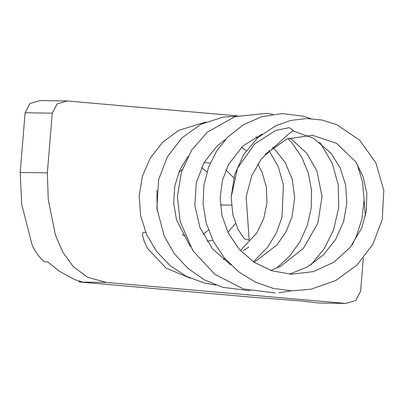 <?xml version="1.0" encoding="UTF-8"?>
<svg xmlns="http://www.w3.org/2000/svg" width="404" height="404" viewBox="0 0 404 404"><rect width="100%" height="100%" fill="white"/><g stroke="black" fill="none" stroke-linecap="round" stroke-linejoin="round"><path stroke-width="0.61" d="M189.986 278.083L166.069 268.115L147.581 248.47L144.47 241.946C142.849 237.193 140.764 230.341 145.778 232.659M249.172 240.097L246.147 196.889L251.737 175.725L261.408 158.812L286.815 135.603L293.223 130.335L289.269 127.664L275.493 130.492L254.727 143.9L237.491 168.221L231.164 197.309L232.921 215.1L238.173 229.654L244.304 238.784L249.152 240.168M206.979 171.887L201.374 167.67M203.055 234.451L208.393 229.982M185.088 236.269L182.295 234.451M178.77 172.402L182.224 169.584M204 162.544L210.242 163.105M318.559 303.03L302.485 301.056L256.515 297.591L80.194 282.053C78.77 281.841 78.578 281.734 79.623 281.734L81.643 281.765L74.695 279.629L58.974 271.003L47.702 261.888L45.682 261.858C42.743 262.449 33.608 249.798 31.966 244.304L21.69 204.323L20.2 172.468L47.344 172.872L52.252 113.16L25.109 112.751L29.926 103.515L40.021 100.566L67.084 100.97M237.461 115.908L67.246 100.97L57.07 103.924L52.252 113.16M47.344 172.872L48.268 199.662L55.414 235.012L62.726 252.076L73.296 266.69L87.683 277.326L106.449 282.446L345.662 303.434L355.788 300.48L360.615 291.228L363.332 258.171M365.413 216.064L364.11 200.308M225.937 169.933L233.759 177.785M235.461 223.599L227.922 232.34M212.802 240.254L206.954 241.249M243.284 250.606L248.808 247.061M79.027 281.169L78.972 281.795L79.623 281.734L79.659 281.336M318.478 303.03L345.622 303.434M20.2 172.468L25.109 112.751M306.899 301.551L306.873 301.849L307.54 301.621M80.194 282.053L106.449 282.446M220.387 204.959L231.411 205.126M225.528 139.42L217.094 145.985L204.035 162.484L196.283 182.876L194.814 205.257L199.94 227.497L212.459 248.808L230.947 265.08M289.542 274.144L307.646 266.771L323.357 254.964L335.603 239.516L343.617 221.533L346.819 203.257L345.637 185.017L340.208 167.998L331.033 153.247L313.671 138.335L292.885 130.846M262.1 134.123L243.067 145.839L228.735 164.115L222.437 180.265L220.14 197.849L222.059 215.766L228.189 232.881L239.264 249.339L254.197 262.302L271.953 270.811L291.264 274.235L313.347 271.614L333.674 262.342L350.329 247.293L361.772 227.917L366.362 210.848L366.812 193.405L363.125 176.689L355.671 161.752L336.552 143.324L312.489 135.3L286.896 138.991L264.933 154.389M253.409 261.777L267.726 247.086L276.336 232.967L281.936 217.463L283.451 184.966L278.245 166.655L268.907 150.354M257.303 138.158L255.848 136.971M205.899 122.013L178.785 130.31L162.716 142.168L150.253 158.09L142.45 176.094L139.178 195.703L140.643 215.726L146.788 234.971L156.696 251.601L170.074 265.61L186.224 276.28L204.328 283.027L215.837 285.057M276.543 268.221L289.628 256.131L300.026 241.653L307.298 225.432L311.191 208.171L311.57 190.597L308.424 173.447L301.909 157.464L292.35 143.375L287.961 138.582M236.441 116.206L223.084 117.104L200.929 124.306L181.795 138.017L167.271 156.984L158.631 179.664L156.883 208.307L164.292 236.335L174.331 253.667L187.931 268.408L204.358 279.856L222.902 287.365L250.101 290.759M311.161 264.65L324.351 248.536L333.547 229.916L338.739 207.595L338.219 184.881L332.219 163.236L321.023 144.137L319.423 142.137M272.902 114.307L266.615 113.367L235.143 116.599L207.303 132.174L191.587 150.197L181.366 172.245L177.412 196.571L180.093 221.357L192.895 250.768L214.817 274.255L243.339 288.926L275.109 292.981M357.075 163.943L362.449 181.578L364.115 200.147L362.019 218.832L356.192 236.805L352.096 245.036M291.143 290.814L278.922 292.723M40.021 100.566L67.165 100.97M345.662 303.434L318.519 303.03M289.405 138.062L292.041 139.718L306.596 153.116L316.908 170.806L322.049 196.566L317.827 223.19L303.419 248.329L280.729 266.246L270.791 270.428M190.451 246.839L176.518 219.943L173.695 203.02L174.801 186.123L179.674 170.271L187.941 156.393M255.969 136.906L257.813 137.698M272.599 147.213L274.326 148.803L285.305 162.64L292.324 179.472L294.673 198.076L291.971 216.988L285.956 231.921L276.74 245.172L254.217 262.312M157.176 210.868L156.873 190.415M241.542 147.243L246.198 150.763M257.792 164.15L262.085 172.357L266.377 187.128L266.978 202.848L263.751 218.493L256.813 233.002L240.375 250.571M225.089 258.812L223.165 259.494M231.149 197.303L234.557 174.876L243.723 154.48L257.893 137.623L275.993 125.619L290.799 120.442L306.323 118.544L321.887 119.998L336.84 124.71L359.671 140.173L375.952 162.984L383.8 190.476L382.245 219.483L372.973 244.067L357.01 265.039L335.719 280.538L310.893 289.254L291.925 290.835L273.048 288.37L255.106 281.967L238.865 271.958L224.508 258.116L213.448 241.516L206.186 222.998L203.066 203.444L203.964 184.992L208.555 167.281L216.61 151.086L227.735 137.102L243.43 124.77L261.514 116.766L282.305 113.595L303.167 116.14L310.878 118.624"/></g></svg>
